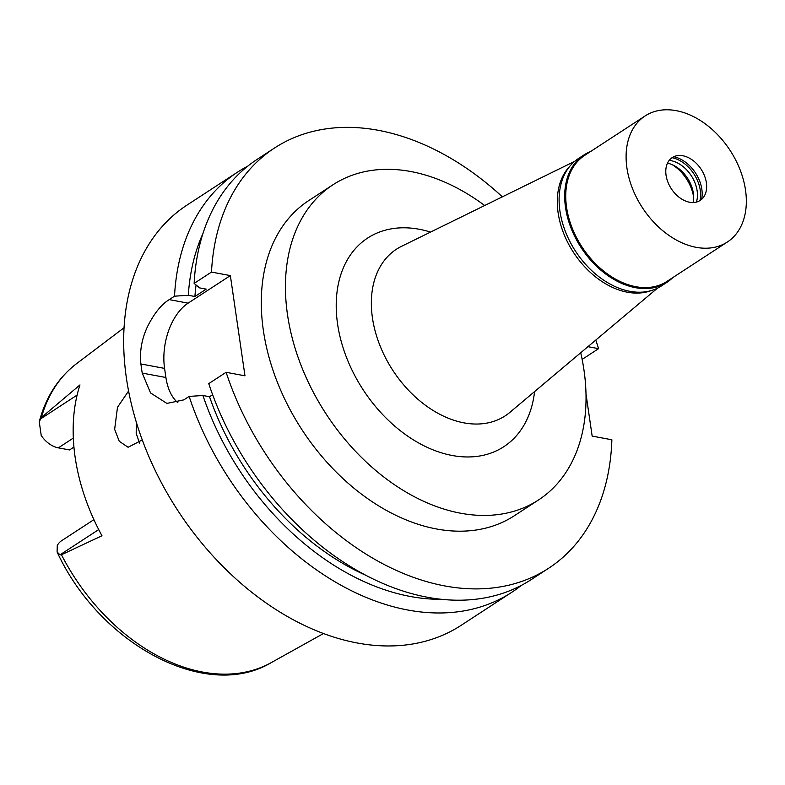 <?xml version="1.0" encoding="UTF-8"?>
<svg xmlns="http://www.w3.org/2000/svg" width="785" height="785" viewBox="0 0 785 785"><rect width="100%" height="100%" fill="white"/><g stroke="black" fill="none" stroke-linecap="round" stroke-linejoin="round"><path stroke-width="1.18" d="M73.937 447.077L69.541 449.942L58.345 447.852A24.482 17.034 56.9 0 1 41.222 435.528L39.25 421.731C45.815 397.132 58.198 377.811 76.42 363.769A178.588 124.285 56.9 0 0 41.428 417.492L39.25 421.731M93.906 519.66L61.515 540.786A24.482 17.034 56.9 0 0 57.276 545.516L57.089 551.953L59.994 554.838L61.456 554.76L101.971 535.753A181.875 126.571 56.9 0 1 79.972 384.925L41.428 417.492M128.573 391.009L117.485 407.307L114.649 429.316L119.241 441.268L128.092 447.264L142.271 439.953M139.573 443.211L136.188 433.33L136.335 422.261M693.675 197.388A35.119 24.443 56.9 0 0 672.392 164.762M651.226 290.587A75.262 52.369 -123.1 0 1 627.382 292.216A75.262 52.369 -123.1 0 1 565.769 238.355A75.262 52.369 -123.1 0 1 569.988 166.047M657.408 288.213L509.897 412.361A99.489 69.237 56.9 0 1 464.004 422.87A99.489 69.237 -123.1 0 1 378.164 340.798A99.489 69.237 -123.1 0 1 401.586 246.294L574.659 161.347M430.543 232.085A124.579 86.693 56.9 0 0 419.229 229.259A124.579 86.693 56.9 0 0 337.589 324.077A124.579 86.693 56.9 0 0 452.238 455.496A124.579 86.693 56.9 0 0 534.575 391.587M580.723 352.75A188.145 130.938 -123.1 0 1 538.52 499.966A188.145 130.938 -123.1 0 1 460.658 513.223A188.145 130.938 -123.1 0 1 301.038 365.31A188.145 130.938 -123.1 0 1 332.948 184.789A188.145 130.938 -123.1 0 1 410.81 171.532A188.145 130.938 -123.1 0 1 484.679 205.513M332.948 184.789L308.809 200.528A188.145 130.938 56.9 0 0 276.899 381.049A188.145 130.938 56.9 0 0 436.519 528.972A188.145 130.938 56.9 0 0 514.381 515.716L538.52 499.966M177.861 402.725A50.171 30.007 100.6 0 1 165.91 377.497L164.575 368.391A50.171 30.007 100.6 0 1 188.115 303.147L230.358 275.594L211.489 272.071A250.866 174.584 -123.1 0 1 274.544 148.002A250.866 174.584 -123.1 0 1 502.351 196.839M230.358 275.594L244.979 375.819L226.109 372.296A250.866 174.584 -123.1 0 0 548.646 568.242L531.278 579.565A250.866 174.584 56.9 0 1 208.751 383.62L226.109 372.296M585.993 393.864L592.155 436.097L611.878 439.777A250.866 174.584 -123.1 0 1 548.646 568.242M587.945 346.676L598.592 348.658A250.866 174.584 -123.1 0 0 595.776 340.082M274.544 148.002L257.186 159.326A250.866 174.584 56.9 0 0 194.13 283.395L199.635 287.899L206.229 289.125L194.915 296.504L188.312 295.278L174.525 296.18L169.236 299.625C161.445 304.384 154.252 313.284 147.658 326.325C141.486 339.306 139.602 351.925 140.898 363.975A250.866 174.584 -123.1 0 0 142.232 373.091L150.543 392.932L166.911 403.411L183.857 399.859L189.146 396.405L202.932 395.503L209.536 396.739L212.627 394.718M211.489 272.071L194.13 283.395M582.136 359.393L598.592 348.658M521.171 585.482A250.866 174.584 -123.1 0 1 511.683 592.351A250.866 174.584 -123.1 0 1 407.866 610.023A250.866 174.584 -123.1 0 1 189.146 396.405M174.525 296.18A250.866 174.584 -123.1 0 1 237.58 172.111L187.026 205.081A250.866 174.584 56.9 0 0 144.479 445.782A250.866 174.584 56.9 0 0 357.303 643.003A250.866 174.584 56.9 0 0 461.129 625.331L511.683 592.351M237.58 172.111A250.866 174.584 -123.1 0 1 247.687 166.194M188.312 295.278A238.934 166.283 -123.1 0 1 202.981 233.42M196.064 284.984A230.8 160.611 56.9 0 0 194.915 296.504M441.621 599.298A238.934 166.283 -123.1 0 1 202.932 395.503M209.536 396.739A230.8 160.611 56.9 0 0 366.163 575.444M672.745 277.645A76.008 52.899 -123.1 0 1 666.936 282.325A76.008 52.899 -123.1 0 1 635.477 287.683A76.008 52.899 -123.1 0 1 570.989 227.925A76.008 52.899 -123.1 0 1 583.883 154.998A76.008 52.899 -123.1 0 1 590.516 151.574M645.103 115.964L584.746 155.332A75.262 52.369 56.9 0 0 571.98 227.542A75.262 52.369 56.9 0 0 635.83 286.702A75.262 52.369 56.9 0 0 666.975 281.403L727.332 242.035A75.262 52.369 -123.1 0 1 696.187 247.334A75.262 52.369 -123.1 0 1 632.337 188.174A75.262 52.369 -123.1 0 1 645.103 115.964A75.262 52.369 -123.1 0 1 676.248 110.665A75.262 52.369 -123.1 0 1 740.098 169.825A75.262 52.369 -123.1 0 1 727.332 242.035M583.883 154.998L578.3 158.639A76.008 52.899 56.9 0 0 565.406 231.565A76.008 52.899 56.9 0 0 629.894 291.323A76.008 52.899 56.9 0 0 661.353 285.976L666.936 282.325M667.486 163.162A28.603 19.9 -123.1 0 1 693.165 202.53M696.403 202.098A28.603 19.9 56.9 0 0 670.812 160.611A28.603 19.9 56.9 0 0 669.193 160.375M672.029 157.707A30.86 21.47 -123.1 0 1 699.985 200.567M701.584 199.39A30.86 21.47 56.9 0 0 673.756 156.725M682.832 155.764A25.591 17.81 56.9 0 0 678.397 155.518A25.591 17.81 56.9 0 0 666.573 177.891A25.591 17.81 56.9 0 0 689.613 202.236A25.591 17.81 56.9 0 0 704.557 195.622A25.591 17.81 56.9 0 0 702.614 171.748A25.591 17.81 56.9 0 0 682.832 155.764M61.456 554.76A178.588 124.285 56.9 0 0 202.569 672.048A178.588 124.285 56.9 0 0 271.325 662.579C206.013 701.79 99.626 644.21 57.089 551.953M98.714 529.581L59.994 554.838M169.236 299.625L188.115 303.147M142.232 373.091L165.91 377.497M164.575 368.391L140.898 363.975M73.319 438.089L58.345 447.852M40.202 419.161L77.116 395.081M271.325 662.579L323.489 633.515M76.42 363.769L124.05 327.747"/></g></svg>

